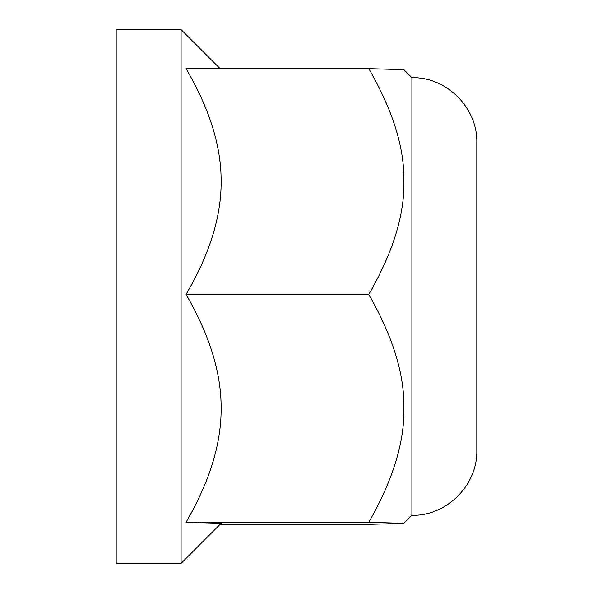<?xml version="1.0" encoding="UTF-8"?>
<svg xmlns="http://www.w3.org/2000/svg" width="593" height="593" viewBox="0 0 593 593"><rect width="100%" height="100%" fill="white"/><g stroke="black" fill="none" stroke-linecap="round" stroke-linejoin="round"><path stroke-width="0.89" d="M220.107 524.353L368.802 524.353L403.892 523.315L368.802 522.285C392.87 480.122 404.567 442.148 403.892 408.355C404.567 374.568 392.87 336.587 368.802 294.432C392.87 252.655 404.567 215.029 403.892 181.54C404.567 148.057 392.87 110.424 368.802 68.647L403.892 69.685M181.102 563.35L116.198 563.35L116.198 29.65L181.102 29.65L181.102 563.35L221.13 523.315L186.046 522.285L368.802 522.285M403.885 69.67L411.898 77.683L411.898 515.317L403.892 523.315M186.046 522.285C209.655 481.612 221.352 443.638 221.13 408.355C221.352 373.071 209.655 335.097 186.046 294.432C209.655 254.138 221.352 216.504 221.13 181.54C221.352 146.575 209.655 108.949 186.046 68.647L368.802 68.647M186.046 294.432L368.802 294.432M220.107 68.647L181.102 29.65M411.898 77.683C446.581 76.786 477.699 107.911 476.802 142.594L476.802 450.406C477.699 485.089 446.573 516.214 411.898 515.317"/></g></svg>
